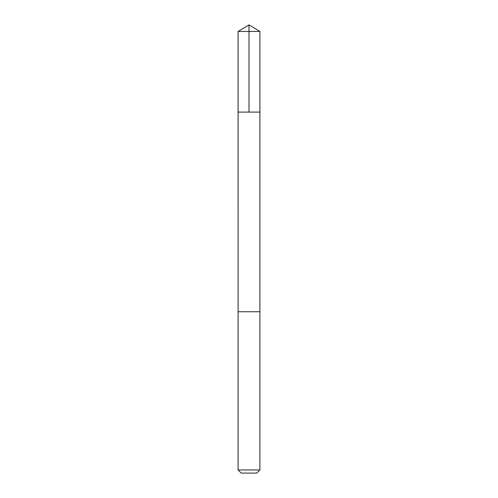<?xml version="1.0" encoding="UTF-8"?>
<svg xmlns="http://www.w3.org/2000/svg" width="498" height="498" viewBox="0 0 498 498"><rect width="100%" height="100%" fill="white"/><g stroke="black" fill="none" stroke-linecap="round" stroke-linejoin="round"><path stroke-width="0.75" d="M238.1 112.1L259.9 112.1L259.9 31.449L238.1 31.449L238.1 112.1L259.9 112.1L259.894 311.748L238.106 311.748L238.1 112.1M239.644 311.748L238.1 311.748L238.1 469.95L259.9 469.95L259.9 311.748L239.644 311.748M259.9 469.95L256.756 473.1L241.244 473.1L238.1 469.95M249 112.1L249 24.9L238.1 31.449M249 24.9L259.9 31.449"/></g></svg>
